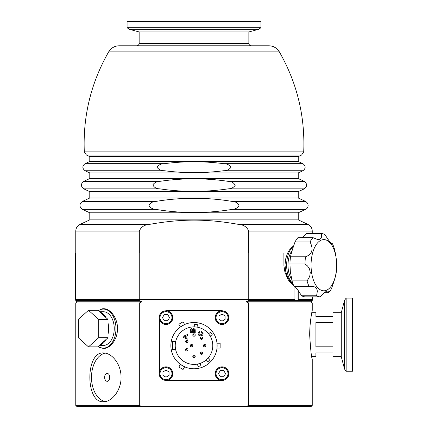 <?xml version="1.0" encoding="UTF-8"?>
<svg xmlns="http://www.w3.org/2000/svg" width="428" height="428" viewBox="0 0 428 428"><rect width="100%" height="100%" fill="white"/><g stroke="black" fill="none" stroke-linecap="round" stroke-linejoin="round"><path stroke-width="0.64" d="M159.291 373.665A6.704 6.704 0 0 0 169.349 379.47A6.704 6.704 0 0 0 169.349 367.855A6.704 6.704 0 0 0 159.291 373.665M162.95 375.426L162.95 371.905L165.994 370.145L169.044 371.905L169.044 375.426L165.994 377.186L162.95 375.426M165.074 380.305L164.101 380.096M164.101 380.225A6.827 6.827 0 0 1 161.03 368.979A6.827 6.827 0 0 1 172.431 371.392A6.827 6.827 0 0 1 165.074 380.428M228.729 317.635A6.704 6.704 0 0 0 218.671 311.83A6.704 6.704 0 0 0 218.671 323.445A6.704 6.704 0 0 0 228.729 317.635M225.069 315.88L225.069 319.395L222.02 321.155L218.976 319.395L218.976 315.88L222.02 314.12L225.069 315.88M222.94 310.995L223.919 311.204M223.919 311.081A6.827 6.827 0 0 1 226.99 322.321A6.827 6.827 0 0 1 215.584 319.914A6.827 6.827 0 0 1 222.94 310.872M311.771 356.62L315.907 356.62L315.907 352.966L332.973 352.966L332.973 356.62L341.244 356.62L341.244 312.74L332.973 312.74L332.973 316.394L315.907 316.394L315.907 312.74L311.771 312.74M315.907 346.808L315.907 322.552L332.973 322.552L332.973 346.808L315.907 346.808M346.14 298.113L346.14 371.247L344.594 369.129L344.594 300.231L346.14 298.113L352.479 298.113L352.479 371.247L346.14 371.247M311.033 352.217L311.033 317.143M292.019 280.87L290.323 271.55L289.954 263.958L304.977 263.958L307.555 266.002L309.476 268.859L310.289 272.524L309.77 275.974L308.77 278.318L307.036 280.87L292.019 280.87A31.693 15.847 -90 0 0 294.154 286.712L309.171 286.712L312.098 286.337L314.735 286.921L316.666 288.665L317.362 291.067L316.613 295.759L301.59 295.759L297.76 289.879L295.106 286.712M295.031 241.927L310.054 241.927C313.719 249.364 312.215 254.323 305.528 256.8L290.51 256.8C290.917 254.323 292.426 249.364 295.031 241.927A31.693 15.847 -90 0 1 297.952 237.652L312.97 237.652L317.282 239.391L319.555 239.338L321.171 238.139L321.701 236.101L321.428 233.528A31.693 15.847 -90 0 1 325.007 234.635C329.383 241.729 331.866 244.741 332.444 243.682L332.149 244.056M302.387 237.652L306.411 233.528L321.428 233.528M331.497 243.682L332.444 243.682A31.693 15.847 -90 0 1 334.584 249.524C336.092 256.292 336.777 261.931 336.643 266.441A31.693 15.847 -90 0 1 336.092 273.594C335.68 276.071 334.177 281.03 331.566 288.467A31.693 15.847 -90 0 1 328.645 292.747L324.21 292.747M289.954 263.958A31.693 15.847 -90 0 1 290.51 256.8M328.645 292.747L328.062 291.003L326.168 291.382L322.503 294.293L320.187 296.866L305.169 296.866A31.693 15.847 -90 0 1 301.59 295.759M310.054 241.927A31.693 15.847 -90 0 1 312.97 237.652M304.977 263.958A31.693 15.847 -90 0 1 305.528 256.8M309.171 286.712A31.693 15.847 -90 0 1 307.036 280.87M311.424 271.261A25.6 12.797 -90 0 1 327.452 240.627A25.6 12.797 -90 0 1 332.7 283.705A25.6 12.797 -90 0 1 311.424 271.261M320.187 296.866A31.693 15.847 -90 0 1 316.613 295.759M291.639 279.051A16.82 8.41 -90 0 1 288.237 269.18A16.82 8.41 -90 0 1 292.024 250.84M293.426 246.63A19.506 9.753 90 0 0 286.664 264.515A19.506 9.753 90 0 0 292.784 283.304M127.084 27.74L260.93 27.74L258.806 29.281L129.208 29.281L127.084 27.74L127.084 21.4L260.93 21.4L260.93 27.74M251.3 45.78C249.824 45.63 249.01 44.817 248.861 43.34L139.154 43.34L139.154 31.95L248.861 31.95L258.806 29.281M268.805 45.78L119.209 45.78C114.608 45.93 111.093 47.963 108.659 51.868L279.361 51.868C276.927 47.963 273.412 45.93 268.805 45.78M223.566 170.74C203.862 173.286 184.158 173.286 164.454 170.74C161.163 170.745 158.681 169.568 157.006 167.209C158.67 164.844 161.153 163.662 164.454 163.667C184.158 161.121 203.862 161.121 223.566 163.667C226.851 163.662 229.333 164.839 231.013 167.198C229.344 169.563 226.861 170.745 223.566 170.74L302.928 170.74C305.886 168.386 305.886 166.032 302.928 163.667L223.566 163.667M228.113 188.855C205.376 192.231 182.638 192.231 159.901 188.855C156.498 188.818 154.139 187.485 152.839 184.853C154.476 182.596 156.83 181.429 159.901 181.344C182.638 177.968 205.376 177.968 228.113 181.344C231.521 181.381 233.875 182.713 235.181 185.345C233.538 187.598 231.184 188.769 228.113 188.855L304.249 188.855C307.39 186.357 307.39 183.853 304.249 181.344L228.113 181.344M232.174 209.378C206.729 213.583 181.285 213.583 155.846 209.378C152.769 209.244 150.479 207.987 148.987 205.617C150.196 202.931 152.486 201.529 155.846 201.422C181.285 197.217 206.729 197.217 232.174 201.422C235.561 201.529 237.845 202.942 239.027 205.649C237.513 207.997 235.229 209.239 232.174 209.378L305.571 209.378C307.978 208.473 309.819 204.177 305.571 201.422L232.174 201.422M246.014 301.767L311.033 301.767L312.253 300.547L248.7 300.547L246.014 301.767L248.7 302.987L248.7 405.38L246.014 406.6L142.005 406.6L139.319 405.38L139.319 302.987L142.005 301.767L139.319 300.547L75.767 300.547L75.767 299.327M142.005 301.767L76.987 301.767L75.767 300.547M139.319 253.007L139.319 231.066C141.063 226.984 144.348 224.775 149.174 224.438C181.606 218.692 206.408 218.692 238.845 224.438C243.671 224.775 246.956 226.984 248.7 231.066L248.7 253.007M89.784 219.869L89.784 212.802L298.23 212.802L298.23 219.869L89.784 219.869L79.988 224.438L149.174 224.438M89.784 197.998L89.784 191.658L298.23 191.658L298.23 197.998L89.784 197.998L82.444 201.422C79.121 204.081 79.121 206.735 82.444 209.378L155.846 209.378M89.784 178.535L89.784 172.928L298.23 172.928L298.23 178.535L89.784 178.535L83.765 181.344C80.624 183.853 80.624 186.357 83.765 188.855L159.901 188.855M89.784 161.479L89.784 156.6L298.23 156.6L298.23 161.479L89.784 161.479L85.092 163.667C82.133 166.032 82.133 168.386 85.092 170.74L164.454 170.74M293.03 283.989L290.147 281.373L287.803 277.681L285.867 272.32L285.021 264.986L285.653 259.02L287.461 253.435L289.403 250.006L292.431 246.812L293.624 246.068M159.398 348.66A34.743 34.743 0 0 1 159.398 342.641M139.319 300.547L139.319 299.327M248.7 299.327L248.7 300.547M246.014 406.6L311.033 406.6L312.253 405.38L312.253 359.06C311.482 357.787 310.637 350.018 309.717 335.761C309.498 322.423 312.328 309.92 312.253 310.3L312.253 302.987L248.7 302.987M98.205 310.626L102.404 308.781L103.432 308.716C110.274 308.438 117.791 318.116 117.491 328.8C117.593 339.367 110.167 348.702 103.432 348.456L99.713 347.541L98.205 346.546M105.304 353.137A24.38 15.67 -90 0 0 91.496 377.346A24.38 15.67 -90 0 0 105.309 401.555M107.166 373.393A3.954 2.541 -90 0 0 104.625 377.346A3.954 2.541 -90 0 0 107.166 381.295A3.954 2.541 -90 0 0 109.707 377.346A3.954 2.541 -90 0 0 107.166 373.393M103.432 401.726C85.322 403.23 85.322 351.458 103.432 352.966C111.499 352.715 120.776 363.527 121.028 376.265C121.814 389.603 112.024 402.106 103.432 401.726M76.987 301.767L75.767 302.987L139.319 302.987M312.253 405.38L248.7 405.38M139.319 405.38L75.767 405.38L75.767 302.987M75.767 405.38L76.987 406.6L142.005 406.6M98.349 310.755A19.506 12.535 90 0 1 103.432 309.08A19.506 12.535 90 0 1 113.035 316.046A19.506 12.535 90 0 1 114.795 336.825A19.506 12.535 90 0 1 103.432 348.087A19.506 12.535 90 0 1 98.349 346.413M99.473 311.761L103.432 311.761A16.82 10.812 90 0 1 108.835 314.018A16.82 10.812 90 0 1 113.875 332.941A16.82 10.812 90 0 1 103.432 345.407L99.473 345.407M88.505 310.3L97.841 310.3L99.778 312.039A16.82 10.812 90 0 1 103.234 314.018A16.82 10.812 90 0 1 106.064 317.683L108 319.422L98.659 319.422L88.505 310.3A18.286 11.754 90 0 0 88.489 310.3A18.286 11.754 90 0 0 88.473 310.3L78.319 319.422A18.286 11.754 90 0 0 78.303 319.465L78.303 337.708A18.286 11.754 90 0 0 78.319 337.745L88.473 346.867A18.286 11.754 90 0 0 88.489 346.867L97.825 346.867A18.286 11.754 -90 0 0 97.825 346.867A18.286 11.754 -90 0 0 97.841 346.867L88.505 346.867A18.286 11.754 90 0 1 88.489 346.867M88.505 346.867L98.659 337.745L108 337.745L106.064 339.484A16.82 10.812 90 0 1 99.778 345.129L97.841 346.867M98.675 337.708L98.675 319.465L108.011 319.465L108.011 322.942A16.82 10.812 90 0 1 108.011 334.231L108.011 337.708L98.675 337.708A18.286 11.754 90 0 1 98.659 337.745M97.841 310.3A18.286 11.754 -90 0 0 97.825 310.3A18.286 11.754 -90 0 0 97.814 310.3L88.489 310.3M106.064 317.683L99.778 312.039M99.778 345.129L106.064 339.484M108.011 334.231L108.011 322.942M312.494 296.866L312.494 299.327L298.016 299.327L298.016 290.227M284.55 253.007L75.521 253.007L75.521 299.327L139.255 299.327L139.255 253.007M294.935 286.712L294.935 299.327L139.255 299.327M298.225 299.327L298.225 290.521M248.759 299.327L248.759 253.007M293.442 285.059L291.425 283.657L288.098 279.687L284.925 272.197L283.925 265.825L283.876 253.007M194.007 368.781A23.128 23.128 0 0 0 214.037 334.086A23.128 23.128 0 0 0 173.977 334.086A23.128 23.128 0 0 0 194.007 368.781M180.397 364.351L184.623 366.785L183.056 369.498L178.834 367.058L180.397 364.351M182.135 365.496L181.756 365.266M184.618 324.515L180.397 326.955L178.834 324.242L183.056 321.808L184.618 324.515M182.756 325.446L183.152 325.232M217.007 348.087L217.007 343.213L220.136 343.213L220.136 348.087L217.007 348.087M217.135 346.011L217.124 346.455M165.823 310.814A8.314 8.314 0 0 1 167.712 310.594L220.752 310.594A8.314 8.314 0 0 1 222.817 310.856M228.803 316.843A8.314 8.314 0 0 1 229.066 318.908L229.066 372.392A8.314 8.314 0 0 1 228.803 374.457M159.398 371.911L159.398 319.39M222.817 380.444A8.314 8.314 0 0 1 220.752 380.706L167.712 380.706A8.314 8.314 0 0 1 165.823 380.487M192.268 330.282L191.712 329.742L192.268 330.282L192.284 330.999L192.263 330.234M191.733 329.742L191.172 330.239L191.712 329.742M191.156 330.994L191.172 330.239M191.156 331.085L191.156 331.647L192.284 331.647L192.284 330.946M175.673 341.63L172.554 341.63L172.554 349.671L175.673 349.671A18.773 18.773 0 0 0 208.276 357.851A18.773 18.773 0 0 0 194.184 326.88A18.773 18.773 0 0 0 175.673 341.63A18.773 18.773 0 0 0 194.007 364.421M194.184 326.88L194.398 324.392L197.313 324.649L197.099 327.136M208.5 333.717L210.544 332.289L212.224 334.685L210.18 336.114M208.276 357.851L210.041 359.616L207.971 361.681L206.21 359.921M200.267 363.351L200.909 365.758L198.084 366.518L197.442 364.105M195.114 356.791L194.007 357.498A1.22 1.22 0 0 0 195.066 355.673A1.22 1.22 0 0 0 192.953 355.673A1.22 1.22 0 0 0 194.007 357.498A1.22 1.22 0 0 0 195.066 355.673A1.22 1.22 0 0 0 192.953 355.673A1.22 1.22 0 0 0 194.007 357.498L192.787 356.278C193.263 354.924 194.028 354.732 195.082 355.7M202.385 354.031A1.22 1.22 0 0 0 201.839 351.987A1.22 1.22 0 0 0 200.347 353.48A1.22 1.22 0 0 0 202.385 354.031A1.22 1.22 0 0 0 201.839 351.987A1.22 1.22 0 0 0 200.347 353.48A1.22 1.22 0 0 0 202.385 354.031L202.011 354.288L200.406 353.646M205.857 345.653A1.22 1.22 0 0 0 204.028 344.594A1.22 1.22 0 0 0 204.028 346.707A1.22 1.22 0 0 0 205.857 345.653A1.22 1.22 0 0 0 204.028 344.594A1.22 1.22 0 0 0 204.028 346.707A1.22 1.22 0 0 0 205.857 345.653M202.385 337.275A1.22 1.22 0 0 0 200.347 337.82A1.22 1.22 0 0 0 201.839 339.313A1.22 1.22 0 0 0 202.385 337.275A1.22 1.22 0 0 0 200.347 337.82A1.22 1.22 0 0 0 201.839 339.313A1.22 1.22 0 0 0 202.385 337.275M194.007 333.803A1.22 1.22 0 0 0 192.953 335.632A1.22 1.22 0 0 0 195.066 335.632A1.22 1.22 0 0 0 194.007 333.803A1.22 1.22 0 0 0 192.953 335.632A1.22 1.22 0 0 0 195.066 335.632A1.22 1.22 0 0 0 194.007 333.803L192.787 335.022M192.787 345.653A1.22 1.22 0 0 0 190.963 344.594A1.22 1.22 0 0 0 190.963 346.707A1.22 1.22 0 0 0 192.787 345.653A1.22 1.22 0 0 0 190.963 344.594A1.22 1.22 0 0 0 190.963 346.707A1.22 1.22 0 0 0 192.787 345.653M188.036 349.794A1.22 1.22 0 0 0 186.207 348.74A1.22 1.22 0 0 0 186.207 350.853A1.22 1.22 0 0 0 188.036 349.794A1.22 1.22 0 0 0 186.207 348.74A1.22 1.22 0 0 0 186.207 350.853A1.22 1.22 0 0 0 188.036 349.794M188.036 341.507A1.22 1.22 0 0 1 186.817 342.726A1.22 1.22 0 0 1 185.597 341.507A1.22 1.22 0 0 1 186.817 340.287A1.22 1.22 0 0 1 188.036 341.507M194.371 330.058L193.761 329.56L194.371 330.058L194.398 330.732L194.355 329.993M193.782 329.56L193.092 330.817M193.707 329.56L193.178 329.935M193.092 330.849L193.092 331.647L194.398 331.647L194.398 330.689M199.994 334.798L200.571 334.84L198.924 333.626L199.689 332.61M199.164 332.93L198.94 333.412M198.924 333.626L199.02 334.124M201.299 332.577L202.284 333.647C201.77 334.75 201.197 335.151 200.571 334.84L200.62 334.84M201.93 334.477L202.198 334.097M202.219 333.278L202.016 332.952M201.545 331.609L203.123 333.637C203.059 335.022 202.235 335.766 200.646 335.857C198.977 335.782 198.127 335.022 198.084 333.578L198.608 332.123L199.507 331.625L198.608 332.123L198.084 333.578C197.784 334.701 198.64 335.461 200.646 335.857C202.342 335.659 203.166 334.915 203.123 333.637L201.545 331.609L201.246 332.567M190.358 330.191L190.439 329.64M191.257 328.827L191.888 328.827M192.391 329.121L192.627 329.469L192.771 329.127M193.622 328.554L194.098 328.576M195.109 329.426L195.2 329.918M195.189 329.785L195.221 330.972L195.189 329.785L193.809 328.544L192.627 329.469L191.573 328.784C191.182 328.255 190.776 328.886 190.348 330.684L190.348 332.631L195.221 332.631L195.221 330.972M199.737 332.599L199.507 331.625M183.109 337.371L187.983 339.27L187.983 338.222L186.876 337.82L186.876 335.873L187.983 335.45L187.983 334.375L183.109 336.322L183.109 337.371M184.243 336.863L186.052 336.189L186.052 337.521L184.243 336.863M228.787 374.586L228.579 375.559A6.827 6.827 0 0 1 217.338 378.63A6.827 6.827 0 0 1 219.746 367.229A6.827 6.827 0 0 1 228.787 374.586L228.664 374.586M218.505 373.665L220.265 370.616L223.78 370.616L225.54 373.665L223.78 376.71L220.265 376.71L218.505 373.665M222.02 380.369A6.704 6.704 0 0 0 227.83 370.311A6.704 6.704 0 0 0 216.215 370.311A6.704 6.704 0 0 0 222.02 380.369A6.704 6.704 0 0 0 227.83 370.311A6.704 6.704 0 0 0 216.215 370.311A6.704 6.704 0 0 0 222.02 380.369M159.232 316.715L159.435 315.741A6.827 6.827 0 0 1 170.681 312.67A6.827 6.827 0 0 1 168.268 324.071A6.827 6.827 0 0 1 159.232 316.715L159.355 316.715M169.515 317.635L167.755 320.684L164.234 320.684L162.474 317.635L164.234 314.591L167.755 314.591L169.515 317.635M165.994 310.931A6.704 6.704 0 0 0 160.19 320.989A6.704 6.704 0 0 0 171.799 320.989A6.704 6.704 0 0 0 165.994 310.931M200.304 353.164L200.951 352.094L202.043 352.062M203.621 344.984L204.065 344.577M205.734 346.182C205.028 347.071 204.306 347.087 203.568 346.231M202.631 338.644C201.877 339.586 201.133 339.575 200.406 338.618M195.114 335.531C194.36 336.472 193.617 336.462 192.889 335.499M192.68 346.161C191.979 347.071 191.252 347.092 190.497 346.225M190.546 344.995L191.551 344.433L192.643 345.075M185.597 349.794L185.789 349.136M186.244 348.718L187.336 348.692M187.924 350.307C187.223 351.211 186.496 351.233 185.741 350.372M187.394 342.582L186.298 342.609L185.597 341.512M185.709 340.998L186.33 340.388L187.304 340.388M160.024 373.665A5.971 5.971 0 0 1 168.98 368.492A5.971 5.971 0 0 1 168.98 378.839A5.971 5.971 0 0 1 160.024 373.665M227.996 317.635A5.971 5.971 0 0 1 219.034 322.808A5.971 5.971 0 0 1 219.034 312.467A5.971 5.971 0 0 1 227.996 317.635M279.361 51.868C297.048 82.877 305.164 116.218 303.714 151.886L84.305 151.886C82.85 116.218 90.971 82.877 108.659 51.868M298.23 219.869L308.026 224.438L238.845 224.438M248.7 231.066L312.253 231.066C312.124 228.038 310.717 225.829 308.026 224.438M75.767 253.007L75.767 231.066L139.319 231.066M155.846 201.422L82.444 201.422M159.901 181.344L83.765 181.344M164.454 163.667L85.092 163.667M298.23 156.6L301.606 155.027L86.413 155.027L89.784 156.6M105.117 308.888A19.87 12.77 -90 0 0 104.352 309.08M104.352 348.087A19.87 12.77 -90 0 0 105.122 348.285M194.007 356.524L194.221 356.16L193.798 356.16L194.007 356.524M201.695 353.341L201.588 352.929L201.288 353.228L201.695 353.341M204.884 345.653L204.514 345.439L204.514 345.861L204.884 345.653M201.695 337.96L201.288 338.072L201.588 338.371L201.695 337.96M194.007 334.776L193.798 335.145L194.221 335.145L194.007 334.776M191.814 345.653L191.45 345.439L191.45 345.861L191.814 345.653M187.063 349.794L186.694 349.585L186.694 350.008L187.063 349.794M187.063 341.507L186.694 341.715L186.694 341.293L187.063 341.507M222.02 379.636A5.971 5.971 0 0 1 216.852 370.68A5.971 5.971 0 0 1 227.193 370.68A5.971 5.971 0 0 1 222.02 379.636M165.994 311.664A5.971 5.971 0 0 1 171.168 320.625A5.971 5.971 0 0 1 160.821 320.625A5.971 5.971 0 0 1 165.994 311.664M341.244 356.62L344.594 369.129M341.244 312.74L344.594 300.231M139.154 31.95L129.208 29.281M139.154 43.34C139.004 44.817 138.191 45.63 136.714 45.78M248.861 43.34L248.861 31.95M75.767 231.066C75.895 228.038 77.302 225.829 79.988 224.438M298.23 197.998L305.571 201.422M298.23 178.535L304.249 181.344M298.23 161.479L302.928 163.667M298.23 212.802L305.571 209.378M89.784 212.802L82.444 209.378M298.23 191.658L304.249 188.855M89.784 191.658L83.765 188.855M298.23 172.928L302.928 170.74M89.784 172.928L85.092 170.74M303.714 151.886L301.606 155.027M84.305 151.886L86.413 155.027M311.033 301.767L312.253 302.987M103.432 348.087L105.909 348.087M103.432 309.08L105.909 309.08M312.253 300.547L312.253 299.327M312.253 233.528L312.253 231.066"/></g></svg>
